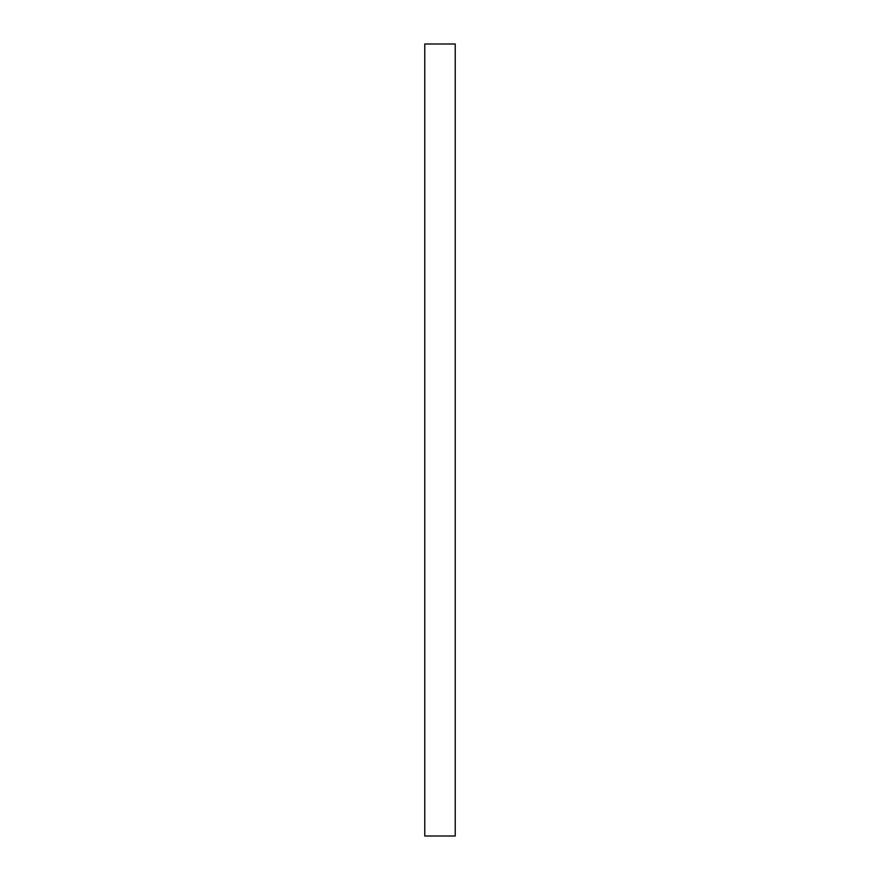 <?xml version="1.0" encoding="UTF-8"?>
<svg xmlns="http://www.w3.org/2000/svg" width="880" height="880" viewBox="0 0 880 880"><rect width="100%" height="100%" fill="white"/><g stroke="black" fill="none" stroke-linecap="round" stroke-linejoin="round"><path stroke-width="1.32" d="M424.765 836L455.235 836L455.235 44L424.765 44L424.765 836"/></g></svg>
